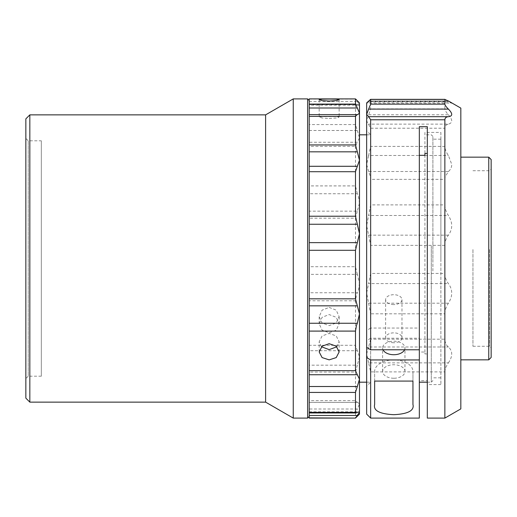 <?xml version="1.0" encoding="UTF-8"?>
<svg xmlns="http://www.w3.org/2000/svg" width="517" height="517" viewBox="0 0 517 517"><rect width="100%" height="100%" fill="white"/><g stroke="black" fill="none" stroke-linecap="round" stroke-linejoin="round"><path stroke-width="0.39" stroke-dasharray="2.58 1.94" d="M440.878 258.5L440.878 139.157L440.878 258.5M432.897 258.5L432.897 139.157L432.897 258.5M460.828 268.827L460.828 157.155L460.828 268.827M488.759 157.155L488.759 359.845M491.15 357.447L491.15 159.553M491.15 267.606L491.15 169.124L491.15 267.606M489.554 249.556L489.554 346.28L489.554 249.556M359.483 313.877L359.483 379.168M359.483 382.186L359.483 134.814M419.332 126.678L419.332 328.056L370.657 328.056L370.657 134.814L370.657 382.186L370.657 338.228L419.332 338.228L419.332 382.186L419.332 352.025L424.916 352.025L424.916 353.932L427.313 353.932L427.313 384.583L427.313 126.678M440.878 132.417L440.878 384.583L440.878 132.417L424.916 132.417L424.916 352.025M431.301 245.898L431.301 382.186L431.301 245.898M359.483 160.251L359.483 271.102M432.897 270.94L432.897 136.41L432.897 270.94M309.211 274.353L309.211 293.275L309.211 273.894L309.211 274.353L357.318 274.353L359.483 283.251L359.483 203.123L357.318 211.162L309.211 211.162L309.211 211.556L309.211 100.498L309.211 114.651L357.318 114.632M355.496 218.168L355.496 266.701L309.211 266.701L309.211 273.894L309.211 211.556L309.211 218.168L355.496 218.168L357.318 211.162M309.211 418.098L309.211 114.625L357.686 114.651M357.318 402.368L309.211 402.349L357.318 402.368L355.496 400.63L309.211 400.63L309.211 402.375L309.211 293.275L309.211 300.778L355.496 300.778L356.471 294.923L357.318 292.751L309.211 292.751M357.318 350.713L355.496 345.291L309.211 345.291L309.211 350.713L357.318 350.713L359.483 356.749L359.483 283.251L358.546 289.501L357.318 292.751M357.318 193.739L355.496 185.907L309.211 185.907L309.211 193.739L357.318 193.739L358.546 197.042L359.483 203.123L359.483 137.832L357.318 142.253L309.211 142.253L309.211 146.363L355.496 146.363L357.318 142.253M309.211 193.739L309.211 211.162M309.211 412.624L309.211 412.967L309.211 412.624M41.315 140.798L41.315 376.202L41.315 140.798L28.241 140.798L28.241 376.202L25.85 378.593L25.85 138.407L25.85 378.593M41.315 376.202L28.241 376.202L28.241 140.798L25.85 138.407M370.657 338.228L366.663 340.645L366.663 130.827L366.663 330.466L370.657 328.056M393.799 342.739A8.182 4.944 180 0 1 385.617 337.801A8.182 4.944 180 0 1 393.799 332.858A8.182 4.944 180 0 1 401.974 337.801A8.182 4.944 180 0 1 393.799 342.739M393.799 304.591A8.182 4.944 180 0 1 385.617 299.647A8.182 4.944 180 0 1 393.799 294.709A8.182 4.944 180 0 1 401.974 299.647A8.182 4.944 180 0 1 393.799 304.591M424.916 132.417L424.916 353.932M404.559 349.776A11.174 6.753 0 0 0 404.966 347.973A11.174 6.753 0 0 0 393.799 341.22A11.174 6.753 0 0 0 382.625 347.973A11.174 6.753 0 0 0 383.032 349.776M393.799 378.244A11.174 6.753 180 0 1 382.625 371.497A11.174 6.753 180 0 1 393.799 364.743A11.174 6.753 180 0 1 404.966 371.497A11.174 6.753 180 0 1 393.799 378.244M460.828 108.118L460.828 408.882M444.866 371.891C444.988 369.035 446.171 366.03 448.407 362.863L368.615 362.863L370.657 371.891L444.866 371.891L444.866 418.098M448.407 362.863C452.808 356.271 452.808 350.978 448.407 346.978C446.171 345.175 444.995 342.584 444.866 339.191L370.657 339.191L370.657 313.806L444.866 313.806L444.866 339.191M444.866 313.806C444.988 310.051 446.171 306.516 448.407 303.201C452.808 296.202 452.808 289.669 448.407 283.594C446.171 280.783 444.995 277.396 444.866 273.435L370.657 273.435L370.657 245.355L444.866 245.355L444.866 273.435M444.866 245.355C444.988 241.407 446.171 238.007 448.407 235.164C452.808 229.07 452.808 222.517 448.407 215.505C446.171 212.209 444.995 208.668 444.866 204.887L370.657 204.887L370.657 179.367L444.866 179.367L444.866 204.887M444.866 179.367L445.163 176.775L448.407 171.502C450.527 169.776 451.651 167.43 451.78 164.471L448.407 155.475C446.171 152.315 444.995 149.277 444.866 146.382L370.657 146.382L368.615 155.475L448.407 155.475M448.407 171.502L368.615 171.502L370.482 176.775L370.657 179.367M472.952 249.556L472.952 346.28L472.952 249.556M336.884 346.771L339.133 341.737L336.212 335.914L329.161 333.446L322.11 335.914L319.183 341.737L321.438 346.771M329.161 307.408L336.218 310.148L339.133 316.656L336.212 323.022L329.161 325.613L322.11 323.022L319.183 316.656L322.104 310.148L329.161 307.408M329.161 332.774L336.212 330.176L339.133 323.804L336.218 317.302L329.161 314.575L322.104 317.302L319.183 323.804L322.11 330.176L329.161 332.774M329.161 118.471L336.218 117.999L339.133 117.107L336.212 116.564L322.11 116.564L319.183 117.107L322.104 117.999L329.161 118.471M25.85 118.852L25.85 398.148M29.837 402.136L29.837 114.864M265.609 114.864L265.609 402.136M293.249 98.902L293.249 418.098M307.615 98.902L307.615 418.098M309.211 101.526L357.318 101.526L355.496 99.115L309.211 99.115L309.211 105.184L309.211 104.033L309.211 104.608L355.496 104.608L356.006 104.033L357.318 104.492L309.211 104.492M309.211 130.484L357.318 130.484L355.496 124.571L309.211 124.571L309.211 142.253M309.211 124.571L309.211 104.608M309.211 185.907L309.211 146.363M309.211 266.701L309.211 218.168M309.211 345.291L309.211 300.778M309.211 350.713L309.211 372.059L355.496 372.059L357.318 365.17L309.211 365.17M309.211 402.375L357.073 402.375M309.211 400.63L309.211 372.059M357.318 101.526L359.483 104.873L359.134 105.184L309.211 105.184M357.318 130.484L359.483 137.832L359.483 104.873L357.318 104.492M355.496 104.608L355.496 124.571M355.496 146.363L355.496 185.907M357.318 274.353L355.496 266.701M355.496 300.778L355.496 345.291M357.686 402.349L359.483 403.919L359.483 356.749L357.318 365.17M355.496 372.059L355.496 400.63M359.483 412.127L359.483 403.919L357.318 408.999L309.211 408.999M309.211 412.915L355.496 412.915L357.318 408.999M355.496 412.915L355.496 418.098M359.483 104.873L359.483 102.896M368.615 171.502L366.663 164.471L368.615 155.475M370.657 204.887L368.615 215.505L448.407 215.505M448.407 235.164L368.615 235.164L366.663 225.677L368.615 215.505M368.615 235.164L370.657 245.355M370.657 273.435L368.615 283.594L448.407 283.594M448.407 303.201L368.615 303.201L366.663 293.036L368.615 283.594M368.615 303.201L370.657 313.806M370.657 339.191L368.615 346.978L448.407 346.978M368.615 362.863L366.663 353.919L368.615 346.978M367.807 101.759L366.715 103.122L451.696 103.122L448.407 101.959L368.615 101.959L370.657 101.468L444.866 101.468L445.434 101.08L448.407 101.959M366.663 102.896L368.615 101.959M449.809 101.759L451.696 103.122M445.434 101.08L370.327 101.08L370.657 108.887L366.663 120.881L370.657 128.21L444.866 128.21C444.988 125.986 446.171 124.629 448.407 124.138L368.615 124.138M444.866 101.468L444.866 108.887L370.657 108.887M368.615 114.755L448.407 114.755C446.171 112.312 444.995 110.354 444.866 108.887M448.407 114.755C452.808 119.757 452.808 122.884 448.407 124.138M370.657 146.382L370.657 128.21M444.866 128.21L444.866 146.382M374.644 381.081L374.644 371.497A19.148 11.574 180 0 1 393.799 359.922A19.148 11.574 180 0 1 412.947 371.497L412.947 381.081M374.644 404.449L374.644 371.497M412.947 404.449L412.947 371.497M366.663 103.083L366.663 414.104M370.657 418.098L370.657 371.891M419.332 338.228L419.332 328.056M419.332 352.025L419.332 418.098M427.313 418.098L427.313 380.68L419.332 380.68M366.663 340.645L366.663 330.466M427.313 353.932L427.313 380.68M357.318 412.508L309.211 412.508M368.615 100.964L448.407 100.964M440.878 377.843L432.897 377.843M472.952 170.72L489.554 170.72L491.15 169.124M366.663 382.186L370.657 382.186L366.663 386.173M427.313 382.186L431.301 382.186L432.897 380.59M366.663 134.814L370.657 134.814L366.663 130.827M385.617 299.647L385.617 337.801M382.625 371.497L382.625 347.973M339.133 351.961L339.133 341.737M339.133 323.804L339.133 316.656M339.133 99.736L339.133 117.107M319.183 99.736L319.183 117.107M319.183 323.804L319.183 316.656M319.183 351.961L319.183 341.737M472.952 346.28L489.554 346.28L491.15 347.876M356.006 104.033L309.211 104.033M309.211 411.816L359.134 411.816M432.897 136.41L431.301 134.814L424.916 134.814M404.966 371.497L404.966 347.973M440.878 384.583L427.313 384.583M401.974 299.647L401.974 337.801M440.878 139.157L432.897 139.157"/><path stroke-width="0.78" d="M488.759 359.845L488.759 157.155L491.15 159.553L491.15 357.447L488.759 359.845L460.828 359.845M359.483 271.102L359.483 313.877L357.318 305.838L309.211 305.838M309.211 386.516L357.318 386.516L359.483 379.168L359.483 382.186L366.663 382.186M366.663 134.814L359.483 134.814L359.483 160.251L357.318 151.83L309.211 151.83M309.211 323.261L357.318 323.261L356.471 325.458L355.496 331.093L309.211 331.093L309.211 298.832L355.496 298.832L357.318 305.838M309.211 415.474L357.318 415.474L359.483 412.127L358.546 411.946L356.006 412.967L309.211 412.967L309.211 418.098L355.496 418.098L309.211 417.885M355.496 298.832L355.496 250.299L309.211 250.299L309.211 298.832M309.211 100.498L307.615 98.902L293.249 98.902L293.249 418.098L307.615 418.098L307.615 98.902M309.211 416.502L307.615 418.098M309.211 331.093L309.211 412.392L355.496 412.392L356.006 412.967M309.211 216.222L355.496 216.222L355.496 171.709L309.211 171.709L309.211 250.299M309.211 116.37L309.211 104.085L355.496 104.085L355.496 98.902L359.483 102.896L359.483 113.081L357.686 114.651L357.073 114.625L355.496 116.37L309.211 116.37L309.211 171.709M293.249 418.098L265.609 402.136L265.609 114.864L293.249 98.902M265.609 114.864L29.837 114.864L29.837 402.136L265.609 402.136M29.837 402.136L25.85 398.148L25.85 118.852L29.837 114.864M427.313 153.42L424.916 153.42L424.916 155.333L424.916 153.42M383.032 349.776A11.174 6.753 0 0 0 393.799 354.72A11.174 6.753 0 0 0 404.559 349.776M444.866 119.776L370.657 119.776L368.615 116.693L448.407 116.693C446.171 116.855 444.995 117.882 444.866 119.776L444.866 418.098L460.828 408.882L460.828 108.118L448.407 100.964L444.866 99.426L370.657 99.426L370.657 104.143L444.866 104.143C444.988 105.235 446.171 106.89 448.407 109.106L368.615 109.106L370.657 104.143M321.438 346.771L329.161 349.615L336.884 346.771M329.161 343.695L336.212 346.151L339.133 351.961L336.218 357.59L329.161 359.864L322.104 357.59L319.183 351.961L322.11 346.157L329.161 343.695M329.161 99.031L336.212 99.174L339.133 99.736L336.212 100.608L329.161 101.061L322.11 100.608L319.183 99.736L322.104 99.174L329.161 99.031M309.211 114.625L357.073 114.625M355.496 98.902L309.211 98.902L309.211 104.085M309.211 412.967L309.211 412.392M309.211 242.647L357.318 242.647L355.496 250.299M357.318 242.647L359.483 233.749L357.318 224.249L309.211 224.249M355.496 216.222L357.318 224.249M309.211 166.287L357.318 166.287L355.496 171.709M357.318 166.287L359.483 160.251L359.483 379.168L357.318 374.747L309.211 374.747M309.211 144.941L355.496 144.941L357.318 151.83M355.496 144.941L355.496 116.37M359.483 160.251L359.483 113.081L357.318 108.001L309.211 108.001M355.496 104.085L357.318 108.001M357.318 415.474L355.496 417.885M357.318 386.516L355.496 392.429L309.211 392.429M359.483 379.168L359.483 414.104L359.483 412.127L358.546 411.946M355.496 412.392L355.496 392.429M357.318 323.261L359.483 313.877M309.211 370.637L355.496 370.637L357.318 374.747M355.496 370.637L355.496 331.093M424.916 155.333L419.332 155.333M444.866 104.143L444.982 99.348L370.592 99.348L366.663 102.896L366.663 114.406L368.615 109.106M448.407 116.693C452.808 116.138 452.808 113.604 448.407 109.106M368.615 116.693L366.663 114.406L366.663 357.538L370.657 359.948L370.657 418.098L366.663 414.104L366.663 357.538M412.947 381.081L374.644 381.081L374.644 404.449C373.132 410.569 379.523 413.988 393.812 414.692C408.087 413.981 414.466 410.563 412.947 404.449L412.947 381.081M370.657 119.776L370.657 349.776L419.332 349.776L419.332 359.948L370.657 359.948M370.657 418.098L419.332 418.098L419.332 359.948M370.657 349.776L366.663 347.366M419.332 349.776L419.332 126.678L427.313 126.678L427.313 418.098L444.866 418.098M419.332 382.186L427.313 382.186M359.483 414.104L355.496 418.098M460.828 157.155L488.759 157.155"/></g></svg>

